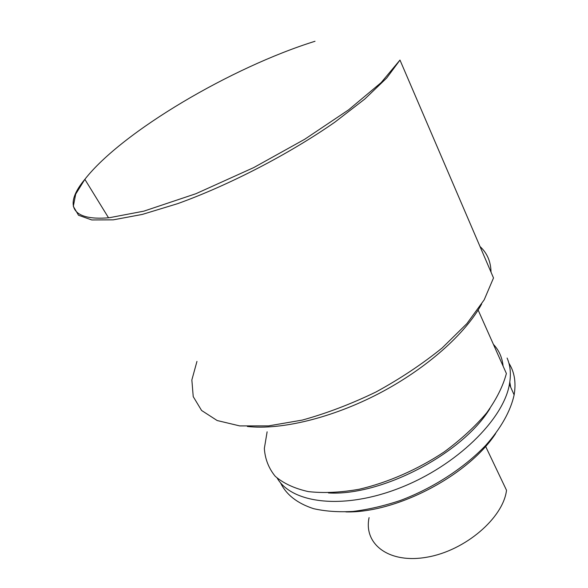 <?xml version="1.0" encoding="UTF-8"?>
<svg xmlns="http://www.w3.org/2000/svg" width="588" height="588" viewBox="0 0 588 588"><rect width="100%" height="100%" fill="white"/><g stroke="black" fill="none" stroke-linecap="round" stroke-linejoin="round"><path stroke-width="0.88" d="M369.088 517.624C363.391 544.04 388.859 564.054 427.072 557.174C465.248 550.662 503.299 517.859 506.511 490.252L485.592 446.343M328.479 492.942C381.377 496.147 462.403 453.789 489.958 408.52M503.1 366.14C502.218 357.533 498.984 350.272 493.405 344.355M267.121 431.812L264.35 448.416C265.034 458.919 268.65 468.202 275.206 476.273C283.482 483.41 294.514 488.518 308.303 491.597C323.496 493.317 340.437 492.538 359.136 489.267C387.889 482.564 417.833 469.452 444.205 451.915C460.896 439.596 475.053 426.587 486.666 412.886C496.493 399.193 503.063 386.066 506.386 373.505L478.125 310.038M247.372 426.476C280.954 430.225 331.933 418.075 379.231 393.372C426.506 368.632 465.578 333.705 481.668 303.989M491.024 272.156C490.818 261.616 487.158 253.083 480.036 246.556M196.958 361.422L191.857 379.951L193.224 396.621L201.581 410.468L217.156 420.53L239.742 425.91L268.569 425.881L302.261 420.089C326.56 413.379 351.146 404.007 376.026 391.968C400.303 378.679 422.346 364.016 442.147 347.978L466.879 323.635L484.181 299.836L493.508 277.955L399.98 60.072L386.706 78.006L364.773 99.056L334.954 122.098C289.384 153.902 229.232 185.088 177.694 203.646L142.318 214.422L113.256 219.846L91.802 219.963L78.513 215.237L73.324 206.344L75.705 194.099L84.856 179.333C64.379 203.889 69.663 221.228 109.272 217.736L143.825 211.158L195.936 193.702L253.766 167.573L304.702 139.268L348.611 109.846L381.171 82.592L399.98 60.072M496.279 350.808L500.072 359.334M507.099 358.048C510.435 365.662 511.207 374.416 509.414 384.324C503.468 419.487 456.553 465.747 400.134 487.834C343.73 510.119 292.074 503.607 277.249 478.213M508.914 363.208C514.478 371.961 516.213 382.523 514.132 394.893C510.7 410.733 501.072 428.13 485.776 445.3C464.13 468.011 433.003 488.216 400.362 500.469C384.045 505.908 368.257 509.561 353.006 511.435C338.379 512.251 325.215 511.325 313.514 508.649C297.175 503.291 286.15 494.626 280.447 482.645M509.796 382.046L510.663 387.117M495.603 433.628C468.019 475.677 396.143 513.25 345.876 511.905M315.021 41.27C232.135 67.047 122.113 131.543 84.856 179.333L108.537 217.803M509.414 384.324L514.132 394.893"/></g></svg>
